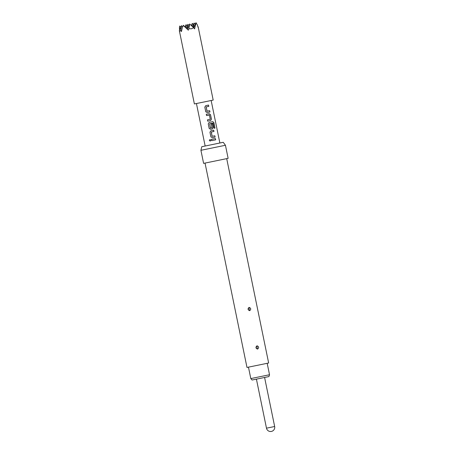 <?xml version="1.0" encoding="UTF-8"?>
<svg xmlns="http://www.w3.org/2000/svg" width="454" height="454" viewBox="0 0 454 454"><rect width="100%" height="100%" fill="white"/><g stroke="black" fill="none" stroke-linecap="round" stroke-linejoin="round"><path stroke-width="0.68" d="M209.918 139.526L209.334 140.473L210.253 141.12L210.866 140.161L209.907 139.526L209.311 140.479L210.259 141.115M208.806 106.367L206.173 106.911L208.806 106.367L208.545 105.078L205.758 105.657L204.805 107.104L205.815 111.866M208.766 106.378L208.499 105.09M209.964 111.99L207.16 112.564L209.964 111.99L209.697 110.702L206.979 111.173L206.19 106.906M209.918 111.996L209.652 110.714M209.305 114.987L206.542 115.554L206.275 114.266L206.542 115.554L209.402 115.055L210.259 119.22L207.433 119.89L207.694 121.178L209.759 120.753L207.694 121.178L207.433 119.89M210.616 120.577L209.737 120.758L210.616 120.577L211.433 119.158L210.508 114.652L209.198 113.67L206.275 114.266M210.588 120.582L211.388 119.164L210.463 114.658L209.169 113.676M213 123.096L209.64 123.789L213.085 123.165L214.129 128.261L214.969 128.085L213.862 122.682L212.841 121.638L209.192 122.393L208.244 123.84L209.249 128.601M212.347 123.846L213.108 127.534L212.302 128.953L210.599 129.305L212.336 128.947L213.153 127.523L212.393 123.834L211.252 124.067L212.007 127.727L210.44 128.051L209.652 123.783M213.959 131.473L211.326 132.018L213.959 131.473L213.698 130.185L210.911 130.758L209.958 132.205L210.968 136.972M213.919 131.484L213.652 130.196M211.343 132.012L212.132 136.279L214.85 135.808L215.117 137.097L212.313 137.67M215.071 137.102L214.804 135.814M215.678 139.843L211.695 140.661L211.428 139.372L211.695 140.661L215.678 139.843L215.412 138.555L211.428 139.372M215.633 139.849L215.372 138.561M198.143 26.786L213.187 100.079L206.4 101.492L194.386 103.938L179.341 30.645C179.534 31.434 180 31.337 180.743 30.367L181.452 31.581L182.332 27.654L183.348 25.486L188.319 30.18L188.841 28.716L191.474 28.789L193.676 27.717L194.601 28.886L195.946 22.7L197.184 24.595L198.387 28.091L197.961 26.616M179.358 28.239L179.75 26.009L179.444 30.418M269.528 374.737L268.916 376.57L261.68 378.069L252.089 380.021L250.807 378.585L269.528 374.737L267.179 363.308M249.235 307.409C251.028 308.255 251.198 309.333 249.745 310.644L249.598 310.667C247.742 309.827 247.572 308.748 249.087 307.426L249.235 307.409A1.169 0.323 85.8 0 0 249.132 308.516L249.314 309.634L249.132 308.516M257.123 345.823C258.916 346.674 259.086 347.753 257.634 349.064L257.48 349.086C255.63 348.246 255.46 347.168 256.97 345.846L257.123 345.823A1.169 0.323 85.8 0 0 257.015 346.935L257.197 348.053L257.015 346.935M226.705 158.65L268.649 362.996L260.823 364.619L246.987 367.439L205.043 163.099M225.445 145.269L200.923 150.302L203.608 163.378L228.129 158.344L225.445 145.269L223.249 142.312L201.775 146.716L219.872 143.004L211.15 100.51M219.867 142.987L223.249 142.312M215.117 137.097L212.33 137.67L210.945 136.909M209.958 132.205L210.883 136.711M208.244 123.84L209.163 128.346L210.611 129.299M204.805 107.104L205.73 111.61L207.172 112.564M214.969 128.085L213.925 122.665L212.835 121.638M215.031 128.073L214.129 128.261M193.364 27.427L194.13 23.058L195.299 24.147M183.348 25.486L182.332 27.654M180.743 30.367L181.566 25.645L179.341 30.645M183.382 25.288L185.283 27.047M188.841 28.716L189.664 23.994L187.36 29.169M189.664 23.994L193.676 27.717M195.946 22.7L193.699 27.745M195.555 24.936L196.117 22.859M191.86 26.031L192.314 23.421L193.489 24.51M179.75 26.009L180.925 27.092M185.572 27.342L186.032 24.715L185.079 26.86M186.032 24.715L187.207 25.799M192.314 23.421L191.361 25.566M194.13 23.058L192.53 26.655M187.059 28.857L187.848 24.351L189.023 25.441M187.848 24.351L186.225 28M181.566 25.645L182.741 26.735M212.132 136.279L211.263 132.12M210.531 128.124L209.64 123.789M207.081 111.241L206.173 106.911M256.419 379.147L266.481 428.179L271.702 427.118L274.659 426.505L264.591 377.473M249.314 309.634A1.169 0.323 -94.3 0 0 249.598 310.667M257.197 348.053A1.169 0.323 -94.3 0 0 257.48 349.086M196.434 103.529L205.157 146.023M201.775 146.716L200.923 150.302M266.481 428.179A4.171 4.171 0 0 0 271.407 431.431A4.171 4.171 0 0 0 274.659 426.505M250.807 378.585L248.463 367.15"/></g></svg>
